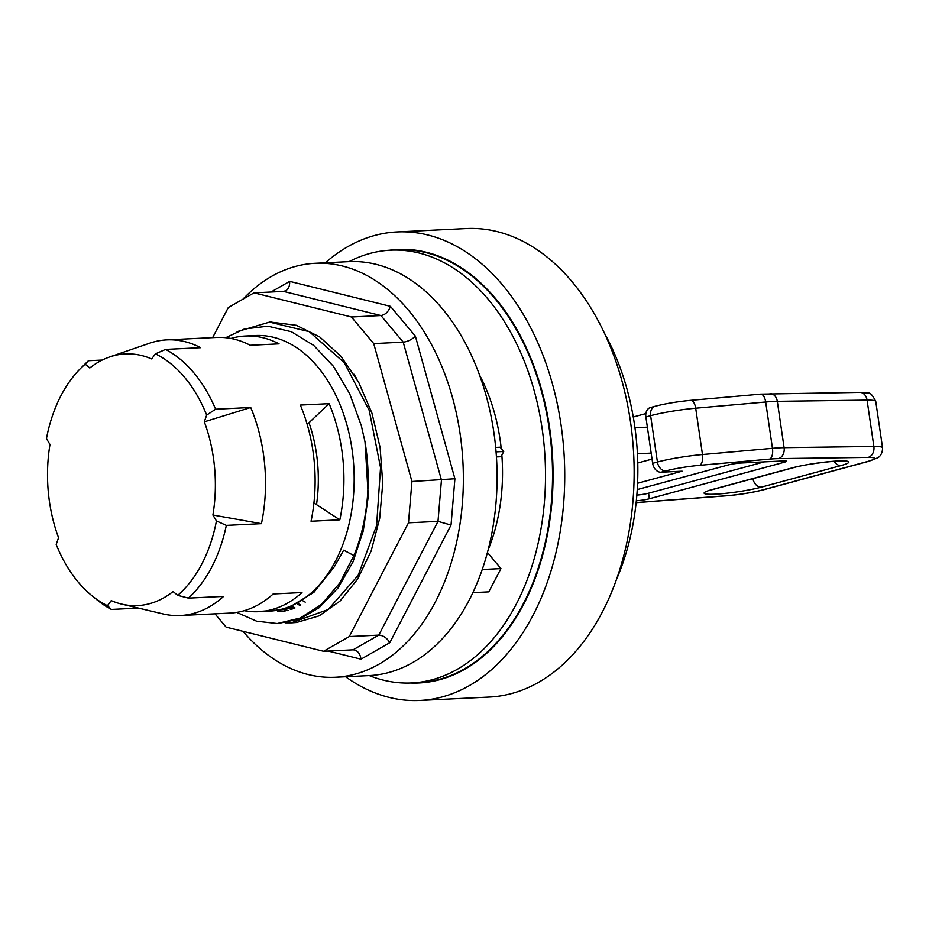 <?xml version="1.0" encoding="UTF-8"?>
<svg xmlns="http://www.w3.org/2000/svg" width="929" height="929" viewBox="0 0 929 929"><rect width="100%" height="100%" fill="white"/><g stroke="black" fill="none" stroke-linecap="round" stroke-linejoin="round"><path stroke-width="1.39" d="M450.449 676.138A212.857 141.603 87.2 0 1 447.894 676.626M427.143 252.932A212.857 141.603 87.2 0 1 429.744 253.164M477.82 280.988A212.857 141.603 87.2 0 1 491.58 293.97M410.49 682.989A217.014 144.367 -92.8 0 0 419.095 682.954A217.014 144.367 -92.8 0 0 543.059 553.661A217.014 144.367 -92.8 0 0 514.376 325.15A217.014 144.367 -92.8 0 0 490.152 292.391A217.014 144.367 -92.8 0 0 474.336 277.318L477.065 280.372M85.189 364.168L88.464 360.719A137.991 91.797 -92.8 0 0 85.514 363.529L80.579 368.441A132.557 88.174 -92.8 0 0 46.45 438.593L49.98 444.492A125.984 83.807 -92.8 0 0 58.562 537.694L56.204 544.464A132.557 88.174 -92.8 0 0 91.692 595.512A132.557 88.174 -92.8 0 0 107.45 605.673L111.236 600.622A125.984 83.807 -92.8 0 0 121.641 604.094A125.984 83.807 -92.8 0 0 173.084 591.529L177.694 595.35L188.459 598.113A137.991 91.797 -92.8 0 0 226.328 525.384L216.434 520.937L212.904 515.026A125.984 83.807 -92.8 0 0 204.31 421.824L206.668 415.066A132.557 88.174 -92.8 0 0 155.433 353.856L151.636 358.908A125.984 83.807 -92.8 0 0 109.541 356.991A125.984 83.807 -92.8 0 0 89.799 367.989L85.189 364.168A132.557 88.174 -92.8 0 0 80.579 368.441M88.464 360.719L102.213 360.057M109.541 356.991L149.592 343.219A137.991 91.797 87.2 0 1 166.837 339.875A137.991 91.797 87.2 0 1 200.664 347.69L165.536 349.409L155.433 353.856M206.668 415.066L215.609 409.213A137.991 91.797 -92.8 0 0 165.536 349.409M215.609 409.213L250.737 407.494A137.991 91.797 87.2 0 1 261.444 523.666L226.328 525.384M188.459 598.113L223.587 596.395A137.991 91.797 87.2 0 1 180.331 615.521A137.991 91.797 87.2 0 1 162.854 613.883L121.641 604.094M138.526 608.1L111.387 609.436L107.45 605.673M91.692 595.512L97.092 599.925A137.991 91.797 -92.8 0 0 111.387 609.436M244.246 610.678A137.991 91.797 -92.8 0 0 258.726 611.688L268.98 611.189A137.991 91.797 -92.8 0 0 353.926 468.866A137.991 91.797 -92.8 0 0 255.487 335.532L245.233 336.031A137.991 91.797 -92.8 0 0 230.915 338.446M245.233 336.031A137.991 91.797 -92.8 0 1 279.06 343.846L250.249 345.263A137.991 91.797 -92.8 0 0 216.434 337.448L166.837 339.875M339.84 519.834L311.041 521.239A137.991 91.797 -92.8 0 0 300.334 405.067L329.133 403.662A137.991 91.797 -92.8 0 1 339.84 519.834L313.921 502.937M180.331 615.521L229.927 613.094A137.991 91.797 -92.8 0 0 273.172 593.968L301.983 592.551A137.991 91.797 -92.8 0 1 258.726 611.688M307.185 424.437L329.133 403.662M177.694 595.35A132.557 88.174 -92.8 0 0 216.434 520.937M204.31 421.824L250.737 407.494M261.444 523.666L212.904 515.026M255.138 611.758L285.714 609.459L313.886 592.365L334.254 566.876L343.684 550.177L353.914 555.542A150.707 100.251 -92.8 0 0 365.027 441.983L361.3 425.598L349.652 393.664L333.441 366.34L313.677 345.391L291.346 331.711L267.9 326.195L244.432 328.971L225.712 337.691M353.914 555.542L339.747 583.075L321.527 604.338L300.253 618.064L277.225 623.522L256.659 621.199L236.686 612.385M237.069 331.653L269.515 322.119L309.264 331.665L344.229 362.647L369.208 410.374L380.542 467.566L376.605 525.5L358.164 575.353L328.158 609.529L291.276 622.825L285.157 622.825M356.446 378.3L354.03 374.271M298.325 603.838L300.799 604.918L298.337 603.838M291.369 607.311L294.33 608.216M284.402 609.877L288.269 610.55M293.61 608.53L290.58 607.647M300.044 605.336L297.535 604.28M496.434 456.94L501.021 456.72L503.739 451.494L500.139 447.197L495.668 447.418M496.063 451.866L503.739 451.494M487.446 552.476L500.94 568.594L482.244 569.512M472.884 592.644L488.828 591.866L500.94 568.594M410.153 249.622A216.364 143.925 -92.8 0 0 407.889 249.878M429.024 681.549A216.364 143.925 -92.8 0 0 431.3 681.572M474.336 277.318A217.014 144.367 -92.8 0 0 397.867 249.436A217.014 144.367 -92.8 0 0 389.297 250.249M345.623 676.753A234.538 156.026 -92.8 0 0 419.954 700.454A234.538 156.026 -92.8 0 0 564.321 458.566A234.538 156.026 -92.8 0 0 397.008 231.936A234.538 156.026 -92.8 0 0 325.359 262.791M419.954 700.454L489.339 697.064A234.538 156.026 -92.8 0 0 633.717 455.175A234.538 156.026 -92.8 0 0 466.404 228.546L397.008 231.936M616.38 579.708A207.225 137.852 -92.8 0 0 604.303 332.919M430.208 681.572A217.014 144.367 -92.8 0 0 430.998 681.631M409.852 249.599A217.014 144.367 -92.8 0 0 409.074 249.738M501.846 455.129A152.124 101.191 87.2 0 1 488.097 550.014M479.527 375.014A152.124 101.191 87.2 0 1 501.23 448.498M369.324 675.592A216.643 144.123 -92.8 0 0 411.768 682.943A216.643 144.123 -92.8 0 0 545.126 459.507A216.643 144.123 -92.8 0 0 390.586 250.168A216.643 144.123 -92.8 0 0 349.06 261.641M411.768 682.943L418.793 682.594A216.643 144.123 -92.8 0 0 552.151 459.17A216.643 144.123 -92.8 0 0 397.612 249.831L390.586 250.168M292.02 622.79L296.502 622.488L319.228 615.822L340.037 601.075L357.688 578.999L371.182 550.909L379.694 518.359L382.748 483.219L380.1 447.453L371.925 413.103L358.594 382.121L340.873 356.225L319.715 336.937L296.293 325.289L270.56 322.073M278.177 623.475L299.649 618.946L319.019 607.798L337.889 588.15L352.95 562.022L363.274 530.819L368.279 496.365L365.027 441.983M292.124 609.145L290.115 607.833M294.969 607.926L292.902 606.625M335.45 677.241L369.161 675.592A207.225 137.852 -92.8 0 0 469.157 600.157A207.225 137.852 -92.8 0 0 480.293 377.139A207.225 137.852 -92.8 0 0 348.898 261.641L315.175 263.29A207.225 137.852 87.2 0 1 446.57 378.788A207.225 137.852 87.2 0 1 435.446 601.806A207.225 137.852 87.2 0 1 335.45 677.241A207.225 137.852 87.2 0 1 242.968 631.302M284.727 609.784A183.675 122.187 -92.8 0 0 285.261 610.423M214.994 613.825L226.13 627.133L323.559 651.275L349.281 636.562L408.493 522.806L411.942 481.489L373.725 343.591L351.452 316.986L254.012 292.844L228.29 307.557L212.636 337.633M242.922 299.196A207.225 137.852 87.2 0 1 315.175 263.29M254.012 292.844L283.519 291.404L380.948 315.546L403.221 342.151L441.449 480.038L438 521.366L378.788 635.111L353.066 649.824L323.559 651.275M351.452 316.986L380.948 315.546C385.361 314.803 388.508 311.726 390.412 306.326L289.651 281.359C289.883 285.749 288.617 288.873 285.842 290.707L283.519 291.404M373.725 343.591L403.221 342.151C407.796 341.605 411.849 339.596 415.379 336.135L390.412 306.326M411.942 481.489L454.908 478.749L415.379 336.135M408.493 522.806L438 521.366L451.041 525.048L454.908 478.749M349.281 636.562L378.788 635.111C383.282 635.39 386.952 637.909 389.797 642.694L451.041 525.048M328.146 651.043L360.986 659.184C360.278 654.271 358.153 651.194 354.588 649.975L353.066 649.824M652.042 459.112L637.77 462.967M637.584 483.254L682.118 471.189L661.042 472.222L665.803 470.933A9.418 6.956 -105.2 0 1 657.418 462.015L652.657 463.304A9.418 6.956 74.8 0 0 661.042 472.222M645.876 416.97L650.625 415.681A9.418 6.956 74.8 0 1 655.189 406.252L650.428 407.541A9.418 6.956 74.8 0 0 645.876 416.97L652.657 463.304M636.853 495.111A9.418 1.01 171.7 0 0 648.57 493.194L764.253 461.876M637.248 489.571L727.976 465.011A9.418 1.01 -8.3 0 1 741.133 463.002L783.275 460.935A9.418 1.01 -8.3 0 1 786.468 461.237A9.418 1.01 -8.3 0 1 784.181 462.259L649.383 498.757A9.418 1.01 -8.3 0 1 636.33 500.754M645.864 413.579L633.264 416.993M637.422 453.782L651.171 453.108M647.362 427.166L634.948 427.77M316.58 504.192A119.864 79.743 -92.8 0 0 309.102 423.009M305.235 602.143L303.063 600.924M288.942 608.298A150.707 100.251 -92.8 0 0 290.998 609.587M360.986 659.184L389.797 642.694M289.651 281.359L271.024 292.008M760.085 394.256A9.418 4.39 84.9 0 1 760.607 394.14L859.801 392.398A9.418 7.269 89.2 0 1 867.071 400.12A37.683 4.053 -8.3 0 1 875.757 401.421L882.55 447.755A37.683 4.053 171.7 0 0 873.864 446.443L784.099 447.662A37.683 4.053 171.7 0 0 772.463 448.324L702.475 454.536A37.683 4.053 171.7 0 0 657.418 462.015L650.625 415.681A37.683 4.053 -8.3 0 1 695.693 408.203L765.682 402.002A37.683 4.053 -8.3 0 1 777.306 401.328L867.071 400.12L873.864 446.443A9.418 7.269 -90.8 0 1 868.069 457.405A28.253 3.042 -8.3 0 1 867.698 461.446A9.418 6.956 74.8 0 0 868.801 461.283L763.65 489.757A9.418 6.956 74.8 0 1 762.546 489.931A28.253 3.042 -8.3 0 1 726.606 495.714A9.418 5.109 85.7 0 1 725.955 495.842L636.133 502.659M770.036 393.606A9.418 7.269 89.2 0 1 777.306 401.328L784.099 447.662A9.418 7.269 -90.8 0 1 778.305 458.624L868.069 457.405M690.096 400.469A9.418 4.39 84.9 0 1 690.619 400.353L760.607 394.14A9.418 4.39 84.9 0 1 765.682 402.002L772.463 448.324A9.418 4.39 -95.1 0 1 769.584 459.123A28.253 3.042 -8.3 0 1 778.305 458.624M655.189 406.252C665.594 403.581 677.404 401.618 690.619 400.353A9.418 4.39 84.9 0 1 695.693 408.203L702.475 454.536A9.418 4.39 -95.1 0 1 699.595 465.324L769.584 459.123M784.181 462.259L783.983 460.912M649.383 498.757L648.57 493.194M726.606 495.714L636.144 502.577M867.698 461.446L762.546 489.931M665.803 470.933A28.253 3.042 -8.3 0 1 699.595 465.324M712.078 489.571A32.968 3.553 171.7 0 0 715.225 494.17A32.968 3.553 171.7 0 0 761.246 487.168L840.896 465.592A32.968 3.553 171.7 0 0 837.761 460.993A32.968 3.553 171.7 0 0 791.729 468.007L712.078 489.571A9.418 6.956 -105.2 0 0 713.182 489.397L792.832 467.833A9.418 6.956 -105.2 0 1 791.729 468.007M761.246 487.168A9.418 6.956 -105.2 0 1 752.931 478.632M834.161 461.295A9.418 6.956 74.8 0 0 840.896 465.592M284.948 611.549L277.899 611.514M288.478 610.481L284.529 609.842M294.388 608.181L291.404 607.299M271.268 322.026L269.515 322.119M293.041 622.744L291.276 622.825M278.99 623.429L278.386 623.452M285.935 609.389L287.816 610.701M725.955 495.842C739.739 494.669 752.304 492.637 763.65 489.757M868.801 461.283L877.719 457.823C876.976 458.194 882.585 456.162 882.55 447.755M792.832 467.833C805.78 463.873 840.327 459.96 844.194 461.179L843.288 460.877M709.129 490.431L713.182 489.397M859.801 392.398L868.278 393.176C870.078 392.421 872.575 395.162 875.757 401.421"/></g></svg>
